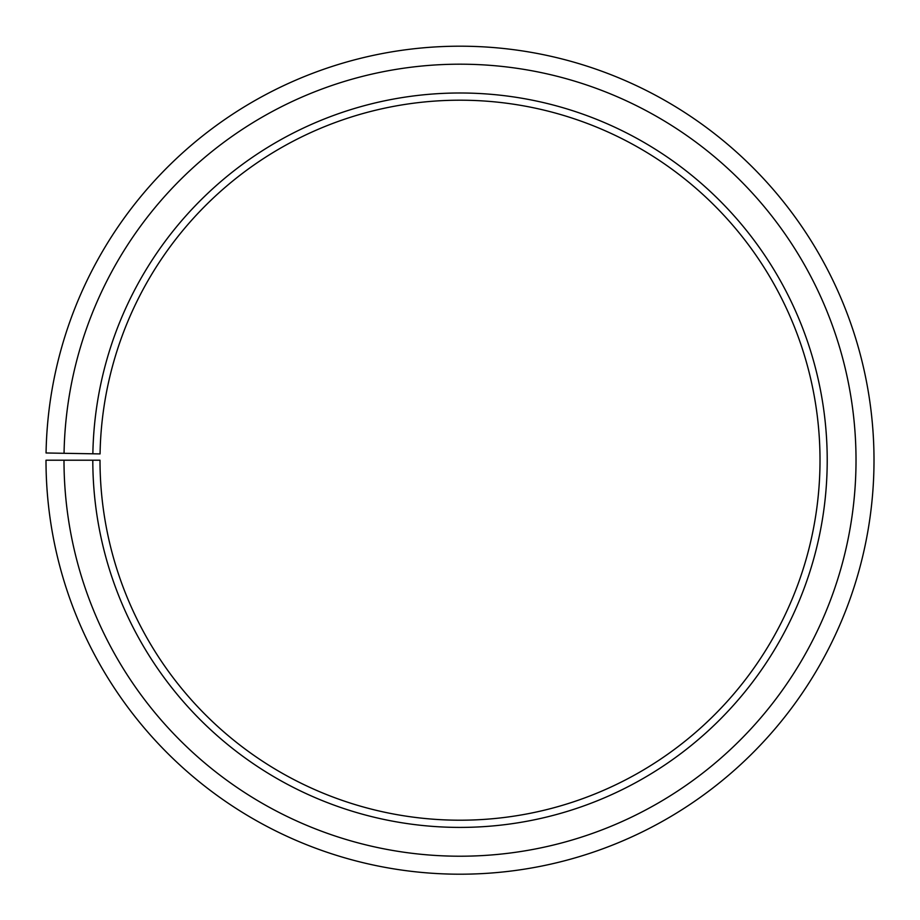 <?xml version="1.0" encoding="UTF-8"?>
<svg xmlns="http://www.w3.org/2000/svg" width="920" height="920" viewBox="0 0 920 920"><rect width="100%" height="100%" fill="white"/><g stroke="black" fill="none" stroke-linecap="round" stroke-linejoin="round"><path stroke-width="0.69" stroke-dasharray="4.6 3.45" d="M92.805 460.207A367.206 367.206 0 0 0 641.757 779.274A367.206 367.206 0 0 0 647.3 144.348A367.206 367.206 0 0 0 92.862 453.79L100.061 453.916A360.007 360.007 0 0 1 643.632 150.546A360.007 360.007 0 0 1 638.192 773.019A360.007 360.007 0 0 1 100.004 460.207L46 460.207A414.011 414.011 0 0 0 664.918 819.938A414.011 414.011 0 0 0 671.174 104.098A414.011 414.011 0 0 0 46.057 452.973L64.055 453.296A396.002 396.002 0 0 1 661.986 119.577A396.002 396.002 0 0 1 656.018 804.298A396.002 396.002 0 0 1 63.997 460.207M92.862 453.79L64.055 453.296"/><path stroke-width="1.38" d="M100.061 453.916A360.007 360.007 0 0 1 643.632 150.546A360.007 360.007 0 0 1 638.192 773.019A360.007 360.007 0 0 1 100.004 460.207L92.805 460.207A367.206 367.206 0 0 0 641.757 779.274A367.206 367.206 0 0 0 647.3 144.348A367.206 367.206 0 0 0 92.862 453.79L100.061 453.916M63.997 460.207A396.002 396.002 0 0 0 656.018 804.298A396.002 396.002 0 0 0 661.986 119.577A396.002 396.002 0 0 0 64.055 453.296L46.057 452.973A414.011 414.011 0 0 1 671.174 104.098A414.011 414.011 0 0 1 664.918 819.938A414.011 414.011 0 0 1 46 460.207L92.805 460.207M64.055 453.296L92.862 453.79"/></g></svg>

